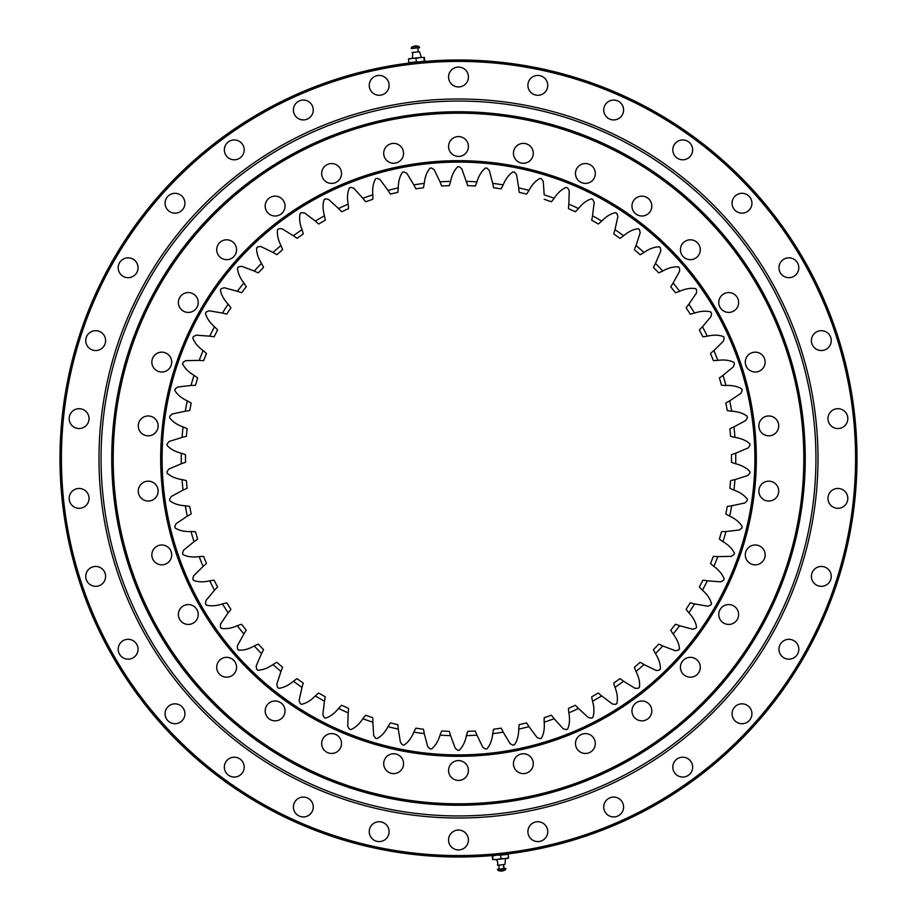 <?xml version="1.0" encoding="UTF-8"?>
<svg xmlns="http://www.w3.org/2000/svg" width="917" height="917" viewBox="0 0 917 917"><rect width="100%" height="100%" fill="white"/><g stroke="black" fill="none" stroke-linecap="round" stroke-linejoin="round"><path stroke-width="1.38" d="M476.049 184.271L475.258 186.013A273.002 273.002 0 0 0 467.716 185.658L461.744 168.694L459.245 166.756L457.755 166.756C454.259 170.161 451.863 175.032 450.579 181.36A277.255 277.255 0 0 0 440.045 181.864L434.188 169.702L431.517 168.006L430.027 168.143C426.875 171.869 424.949 176.947 424.273 183.366A277.255 277.255 0 0 0 413.831 184.867L406.839 173.313L404.019 171.88L402.552 172.167C399.766 176.179 398.345 181.406 398.276 187.87A277.255 277.255 0 0 0 388.017 190.358L379.97 179.514L377.025 178.356L375.592 178.781C373.196 183.033 372.279 188.386 372.818 194.817A277.255 277.255 0 0 0 362.845 198.267L353.802 188.249L350.764 187.377L349.377 187.928C347.394 192.398 346.993 197.797 348.139 204.159A277.255 277.255 0 0 0 338.545 208.537L328.595 199.425L325.478 198.84L324.148 199.528C322.612 204.159 322.715 209.58 324.469 215.793A277.255 277.255 0 0 0 315.333 221.077L304.547 212.95L301.395 212.664L300.146 213.466C299.045 218.223 299.664 223.622 302.002 229.64A277.255 277.255 0 0 0 293.406 235.761L281.909 228.688L278.745 228.711L277.564 229.628C276.923 234.477 278.057 239.773 280.957 245.55A277.255 277.255 0 0 0 272.979 252.462L260.864 246.513L257.711 246.833L256.634 247.865C256.451 252.748 258.078 257.918 261.517 263.385A277.255 277.255 0 0 0 254.238 271.031L241.607 266.262L238.5 266.881L237.526 268.016C237.812 272.888 239.922 277.885 243.865 282.998A277.255 277.255 0 0 0 237.343 291.285L224.321 287.755L221.284 288.66L220.412 289.875C221.169 294.701 223.748 299.469 228.15 304.192A277.255 277.255 0 0 0 222.453 313.075L209.145 310.783L206.21 311.975L205.465 313.27C206.669 318.004 209.695 322.509 214.532 326.784A277.255 277.255 0 0 0 209.695 336.172L196.238 335.152L193.43 336.619L192.811 337.983C194.461 342.58 197.889 346.775 203.115 350.581A277.255 277.255 0 0 0 199.195 360.37L185.692 360.645L183.045 362.375L182.552 363.785C184.638 368.198 188.455 372.05 194.014 375.34A277.255 277.255 0 0 0 191.034 385.461L177.634 387.02L175.158 388.991L174.803 390.447C177.29 394.642 181.463 398.116 187.309 400.855A277.255 277.255 0 0 0 185.303 411.217L172.109 414.037L169.828 416.238L169.622 417.671C172.499 421.66 176.97 424.72 183.056 426.898A277.255 277.255 0 0 0 182.047 437.398L169.175 441.467L167.123 443.874L167.054 445.364C170.287 449.021 175.032 451.634 181.302 453.227A277.255 277.255 0 0 0 181.302 463.773L168.866 469.046L167.054 471.636L167.123 473.126C170.688 476.45 175.663 478.617 182.047 479.602A277.255 277.255 0 0 0 183.056 490.102L171.181 496.533L169.622 499.284L169.828 500.716C173.703 503.731 178.861 505.405 185.303 505.783A277.255 277.255 0 0 0 187.309 516.145L176.098 523.664L174.803 526.553L175.158 528.009C179.285 530.599 184.581 531.78 191.034 531.539A277.255 277.255 0 0 0 194.014 541.66L183.572 550.211L182.552 553.215L183.045 554.625C187.412 556.814 192.788 557.479 199.195 556.63A277.255 277.255 0 0 0 203.115 566.419L193.533 575.933L192.811 579.017L193.407 580.335C197.98 582.135 203.402 582.295 209.695 580.828A277.255 277.255 0 0 0 214.532 590.216L205.901 600.589L205.465 603.73L206.21 605.025C210.91 606.343 216.32 605.977 222.453 603.925A277.255 277.255 0 0 0 228.15 612.808L220.55 623.961L220.412 627.125L221.261 628.305C226.086 629.211 231.439 628.328 237.343 625.703A277.255 277.255 0 0 0 243.865 634.002L237.354 645.832L237.526 648.984L238.477 650.084C243.372 650.531 248.61 649.144 254.238 645.969A277.255 277.255 0 0 0 261.517 653.615L256.164 666.006L256.634 669.135L257.711 670.167C262.594 670.109 267.684 668.229 272.979 664.538L275.73 662.876L272.979 664.538A277.255 277.255 0 0 0 280.957 671.45L276.796 684.3L277.564 687.36L278.745 688.289C283.594 687.773 288.488 685.423 293.406 681.239A277.255 277.255 0 0 0 302.002 687.36L299.091 700.542L300.146 703.534L301.395 704.336C306.186 703.362 310.829 700.554 315.333 695.923A277.255 277.255 0 0 0 324.469 701.207L322.818 714.595L324.148 717.472L325.478 718.16C330.143 716.727 334.499 713.495 338.545 708.463A277.255 277.255 0 0 0 348.139 712.841L347.772 726.333L349.377 729.072L350.764 729.623C355.269 727.754 359.304 724.132 362.845 718.733A277.255 277.255 0 0 0 372.818 722.183L373.735 735.652L375.592 738.219L376.979 738.621C381.334 736.351 385.002 732.351 388.017 726.642A277.255 277.255 0 0 0 398.276 729.13L400.465 742.449L402.552 744.833L403.973 745.108C408.099 742.426 411.366 738.105 413.831 732.133A277.255 277.255 0 0 0 424.273 733.634L427.723 746.679L430.027 748.857L431.506 748.994C435.311 745.934 438.154 741.314 440.045 735.136A277.255 277.255 0 0 0 450.579 735.64L455.256 748.306L457.755 750.244L459.245 750.244C462.741 746.839 465.137 741.968 466.421 735.64A277.255 277.255 0 0 0 476.955 735.136L482.812 747.298L485.483 748.994L486.973 748.857C490.125 745.131 492.051 740.053 492.727 733.634A277.255 277.255 0 0 0 503.169 732.133L510.161 743.687L512.981 745.12L514.448 744.833C517.234 740.821 518.655 735.594 518.724 729.13A277.255 277.255 0 0 0 528.983 726.642L537.03 737.486L539.975 738.644L541.408 738.219C543.804 733.967 544.721 728.614 544.182 722.183L544.113 718.962L544.182 722.183A277.255 277.255 0 0 0 554.155 718.733L563.198 728.751L566.236 729.623L567.623 729.072C569.606 724.602 570.007 719.203 568.861 712.841A277.255 277.255 0 0 0 578.455 708.463L588.405 717.575L591.522 718.16L592.852 717.472C594.388 712.841 594.285 707.42 592.531 701.207L591.855 698.055L592.531 701.207A277.255 277.255 0 0 0 601.667 695.923L612.453 704.05L615.605 704.336L616.854 703.534C617.955 698.777 617.336 693.378 614.998 687.36L614.023 684.3L614.998 687.36A277.255 277.255 0 0 0 623.594 681.239L635.091 688.312L638.255 688.289L639.436 687.372C640.077 682.523 638.943 677.227 636.043 671.45A277.255 277.255 0 0 0 644.021 664.538L656.136 670.487L659.289 670.167L660.366 669.135C660.549 664.252 658.922 659.082 655.483 653.615A277.255 277.255 0 0 0 662.762 645.969L675.393 650.738L678.5 650.119L679.474 648.984C679.188 644.112 677.078 639.115 673.135 634.002A277.255 277.255 0 0 0 679.657 625.715L692.679 629.245L695.716 628.34L696.588 627.125C695.831 622.299 693.252 617.531 688.85 612.808A277.255 277.255 0 0 0 694.547 603.925L707.855 606.217L710.79 605.025L711.535 603.73C710.331 598.996 707.305 594.491 702.468 590.216A277.255 277.255 0 0 0 707.305 580.828L720.762 581.848L723.57 580.381L724.189 579.017C722.539 574.42 719.111 570.225 713.884 566.419A277.255 277.255 0 0 0 717.805 556.63L731.308 556.355L733.955 554.625L734.448 553.215C732.362 548.802 728.545 544.95 722.986 541.66A277.255 277.255 0 0 0 725.966 531.539L739.366 529.98L741.842 528.009L742.197 526.553C739.71 522.358 735.537 518.884 729.691 516.145A277.255 277.255 0 0 0 731.697 505.783L744.891 502.963L747.172 500.762L747.378 499.329C744.501 495.34 740.03 492.28 733.944 490.102A277.255 277.255 0 0 0 734.953 479.602L747.825 475.533L749.877 473.126L749.946 471.636C746.713 467.979 741.968 465.366 735.698 463.773A277.255 277.255 0 0 0 735.698 453.227L748.134 447.954L749.946 445.364L749.877 443.874C746.312 440.55 741.337 438.383 734.953 437.398A277.255 277.255 0 0 0 733.944 426.898L745.819 420.467L747.378 417.716L747.172 416.284C743.297 413.269 738.139 411.595 731.697 411.217A277.255 277.255 0 0 0 729.691 400.855L740.902 393.336L742.197 390.447L741.842 388.991C737.715 386.401 732.419 385.22 725.966 385.461A277.255 277.255 0 0 0 722.986 375.34L733.428 366.789L734.448 363.785L733.955 362.375C729.588 360.186 724.212 359.521 717.805 360.37A277.255 277.255 0 0 0 713.884 350.581L723.467 341.067L724.189 337.983L723.593 336.665C719.02 334.865 713.598 334.705 707.305 336.172A277.255 277.255 0 0 0 702.468 326.784L711.099 316.411L711.535 313.27L710.79 311.975C706.09 310.657 700.68 311.023 694.547 313.075A277.255 277.255 0 0 0 688.85 304.192L696.45 293.039L696.588 289.875L695.739 288.695C690.914 287.789 685.561 288.672 679.657 291.297A277.255 277.255 0 0 0 673.135 282.998L679.646 271.168L679.474 268.016L678.523 266.916C673.628 266.469 668.39 267.856 662.762 271.031A277.255 277.255 0 0 0 655.483 263.385L660.836 250.994L660.366 247.865L659.289 246.833C654.406 246.891 649.316 248.771 644.021 252.462A277.255 277.255 0 0 0 636.043 245.55L640.204 232.7L639.436 229.64L638.255 228.711C633.406 229.227 628.512 231.577 623.594 235.761A277.255 277.255 0 0 0 614.998 229.64L617.909 216.458L616.854 213.466L615.605 212.664C610.814 213.638 606.171 216.446 601.667 221.077A277.255 277.255 0 0 0 592.531 215.793L594.182 202.405L592.852 199.528L591.522 198.84C586.857 200.273 582.501 203.505 578.455 208.537A277.255 277.255 0 0 0 568.861 204.159L569.228 190.667L567.623 187.928L566.236 187.377C561.731 189.246 557.696 192.868 554.155 198.267A277.255 277.255 0 0 0 544.182 194.817L543.265 181.348L541.408 178.781L540.021 178.379C535.666 180.649 531.998 184.649 528.983 190.358A277.255 277.255 0 0 0 518.724 187.87L516.535 174.551L514.448 172.167L513.027 171.892C508.901 174.574 505.634 178.895 503.169 184.867A277.255 277.255 0 0 0 492.727 183.366L489.277 170.321L486.973 168.143L485.494 168.006C481.689 171.066 478.846 175.686 476.955 181.864A277.255 277.255 0 0 0 466.421 181.36L467.716 185.658M502.035 187.183L501.083 188.845A273.002 273.002 0 0 0 493.61 187.767L492.727 183.366L493.61 187.767M501.759 187.756L503.169 184.867M475.831 184.867L476.955 181.864M527.63 192.547L526.53 194.106A273.002 273.002 0 0 0 519.182 192.329L518.965 191.08L519.182 192.329M518.724 187.87L518.965 191.08M527.298 193.097L528.983 190.358M552.596 200.319L551.346 201.774A273.002 273.002 0 0 0 544.217 199.31L544.217 199.298M552.217 200.834L554.155 198.267M576.713 210.429L575.337 211.758A273.002 273.002 0 0 0 568.46 208.629L568.483 207.345L568.46 208.629M568.861 204.159L568.483 207.345M576.289 210.91L578.455 208.537M599.752 222.797L598.262 223.989A273.002 273.002 0 0 0 591.717 220.206L592.531 215.793L591.717 220.206M599.282 223.232L601.667 221.077M621.52 237.285L619.915 238.328A273.002 273.002 0 0 0 613.76 233.95L614.023 232.7L613.76 233.95M614.998 229.64L614.023 232.7M621.015 237.675L623.594 235.761M641.808 253.78L640.112 254.674A273.002 273.002 0 0 0 634.404 249.733L634.404 249.733M636.043 245.55L634.782 248.507M641.27 254.124L644.021 252.462M660.435 272.143L658.67 272.853A273.002 273.002 0 0 0 653.454 267.397L655.483 263.385L653.454 267.397M659.862 272.429L662.762 271.031M677.239 292.179L675.405 292.729A273.002 273.002 0 0 0 670.74 286.792L673.135 282.998L670.74 286.792M676.643 292.408L679.657 291.297M692.06 313.717L690.18 314.095A273.002 273.002 0 0 0 686.099 307.745L688.85 304.192L686.099 307.745M691.441 313.901L694.547 313.075M704.76 336.585L702.858 336.768A273.002 273.002 0 0 0 699.396 330.063L700.198 329.065L699.396 330.063M702.468 326.784L700.198 329.065M704.13 336.699L707.305 336.172M715.237 360.541L713.323 360.553A273.002 273.002 0 0 0 710.515 353.538L711.409 352.632L710.515 353.538M713.884 350.581L711.409 352.632M714.595 360.599L717.805 360.37M723.387 385.392L721.484 385.22A273.002 273.002 0 0 0 719.352 377.976L722.986 375.34L719.352 377.976M722.745 385.381L725.966 385.461M729.141 410.896L727.261 410.552A273.002 273.002 0 0 0 725.828 403.136L726.872 402.403L725.828 403.136M729.691 400.855L726.872 402.403M728.499 410.827L731.697 411.217M732.442 436.836L730.597 436.309A273.002 273.002 0 0 0 729.875 428.789L730.998 428.17L729.875 428.789M733.944 426.898L730.998 428.17M731.812 436.71L734.953 437.398M733.256 462.982L731.479 462.271A273.002 273.002 0 0 0 731.468 454.729L731.468 454.729M735.698 453.227L732.637 454.213M732.637 462.787L735.698 463.773M731.583 489.07L729.886 488.211A273.002 273.002 0 0 0 730.597 480.691L731.812 480.29L730.597 480.691M734.953 479.602L731.812 480.29M730.998 488.83L733.944 490.102M727.445 514.895L725.828 513.875A273.002 273.002 0 0 0 727.25 506.448L731.697 505.783L727.25 506.448M726.872 514.597L729.691 516.145M720.865 540.205L719.352 539.036A273.002 273.002 0 0 0 721.484 531.78L722.745 531.619L721.484 531.78M725.966 531.539L722.745 531.619M720.326 539.849L722.986 541.66M711.913 564.769L710.515 563.462A273.002 273.002 0 0 0 713.323 556.447L714.595 556.401L713.323 556.447M717.805 556.63L714.595 556.401M711.409 564.368L713.884 566.419M700.657 588.382L699.396 586.937A273.002 273.002 0 0 0 702.858 580.232L704.13 580.301L702.858 580.232M707.305 580.828L704.13 580.301M700.198 587.935L702.468 590.216M687.223 610.814L686.099 609.255A273.002 273.002 0 0 0 690.18 602.905L691.441 603.099L690.18 602.905M694.547 603.925L691.441 603.099M686.799 610.321L688.85 612.808M671.702 631.859L670.74 630.208A273.002 273.002 0 0 0 675.405 624.271L676.643 624.592L675.405 624.271M679.657 625.715L676.643 624.592M671.336 631.332L673.135 634.002M654.257 651.345L653.454 649.603A273.002 273.002 0 0 0 658.67 644.135L659.862 644.571L658.67 644.135M662.762 645.969L659.862 644.571M653.947 650.783L655.483 653.615M635.045 669.078L634.404 667.278A273.002 273.002 0 0 0 640.112 662.326L641.27 662.876L640.112 662.326M644.021 664.538L641.27 662.876M634.782 668.493L636.043 671.45M614.023 684.3L613.76 683.05A273.002 273.002 0 0 0 619.915 678.672L621.015 679.325L619.915 678.672M623.594 681.239L621.015 679.325M591.855 698.055L591.717 696.794A273.002 273.002 0 0 0 598.262 693.011L601.667 695.923L598.262 693.011M568.563 710.285L568.46 708.383A273.002 273.002 0 0 0 575.337 705.242L578.455 708.463L575.337 705.242M568.483 709.655L568.861 712.841M544.113 718.962L544.217 717.69A273.002 273.002 0 0 0 551.346 715.226L552.217 716.166L551.346 715.226M554.155 718.733L552.217 716.166M518.93 726.562L519.182 724.671A273.002 273.002 0 0 0 526.53 722.883L528.983 726.642L526.53 722.883M518.965 725.932L518.724 729.13M493.174 731.101L493.61 729.233A273.002 273.002 0 0 0 501.083 728.155L501.759 729.244L501.083 728.155M503.169 732.133L501.759 729.244M493.266 730.459L492.727 733.634M467.097 733.153L467.716 731.342A273.002 273.002 0 0 0 475.258 730.987L476.955 735.136L475.258 730.987M467.257 732.534L466.421 735.64M440.951 732.729L441.742 730.987A273.002 273.002 0 0 0 449.284 731.342L450.579 735.64L449.284 731.342M441.169 732.133L440.045 735.136M414.965 729.817L415.917 728.155A273.002 273.002 0 0 0 423.39 729.233L423.734 730.459L423.39 729.233M424.273 733.634L423.734 730.459M415.241 729.244L413.831 732.133M389.37 724.453L390.47 722.894A273.002 273.002 0 0 0 397.818 724.671L398.276 729.13L397.818 724.671M389.702 723.903L388.017 726.642M364.404 716.681L365.654 715.226A273.002 273.002 0 0 0 372.783 717.69L372.783 717.702M372.818 722.183L372.887 718.962M364.783 716.166L362.845 718.733M340.287 706.571L341.663 705.242A273.002 273.002 0 0 0 348.54 708.371L348.517 709.655L348.54 708.371M348.139 712.841L348.517 709.655M340.711 706.09L338.545 708.463M317.248 694.203L318.738 693.011A273.002 273.002 0 0 0 325.283 696.794L324.469 701.207L325.283 696.794M317.718 693.768L315.333 695.923M295.48 679.715L297.085 678.672A273.002 273.002 0 0 0 303.24 683.05L302.002 687.36L303.24 683.05M295.985 679.325L293.406 681.239M275.73 662.876L276.888 662.326A273.002 273.002 0 0 0 282.596 667.267L280.957 671.45L282.596 667.267M256.565 644.857L258.33 644.147A273.002 273.002 0 0 0 263.546 649.603L263.053 650.783L263.546 649.603M261.517 653.615L263.053 650.783M257.138 644.571L254.238 645.969M239.761 624.821L241.595 624.271A273.002 273.002 0 0 0 246.26 630.208L243.865 634.002L246.26 630.208M240.357 624.592L237.343 625.703M224.94 603.283L226.82 602.905A273.002 273.002 0 0 0 230.901 609.255L230.201 610.321L230.901 609.255M228.15 612.808L230.201 610.321M225.559 603.099L222.453 603.925M212.24 580.415L214.142 580.232A273.002 273.002 0 0 0 217.604 586.937L214.532 590.216L217.604 586.937M212.87 580.301L209.695 580.828M201.763 556.459L203.677 556.447A273.002 273.002 0 0 0 206.485 563.462L203.115 566.419L206.485 563.462M202.405 556.401L199.195 556.63M193.613 531.608L195.516 531.78A273.002 273.002 0 0 0 197.648 539.024L196.674 539.849L197.648 539.024M194.014 541.66L196.674 539.849M194.255 531.619L191.034 531.539M187.859 506.104L189.739 506.448A273.002 273.002 0 0 0 191.172 513.864L190.128 514.597L191.172 513.864M187.309 516.145L190.128 514.597M188.501 506.173L185.303 505.783M184.558 480.164L186.403 480.691A273.002 273.002 0 0 0 187.125 488.211L186.002 488.83L187.125 488.211M183.056 490.102L186.002 488.83M185.188 480.29L182.047 479.602M183.744 454.018L185.521 454.729A273.002 273.002 0 0 0 185.532 462.271L181.302 463.773L185.532 462.271M184.363 454.213L181.302 453.227M185.417 427.93L187.114 428.789A273.002 273.002 0 0 0 186.403 436.309L182.047 437.398L186.403 436.309M186.002 428.17L183.056 426.898M189.555 402.105L191.172 403.125A273.002 273.002 0 0 0 189.75 410.552L185.303 411.217L189.75 410.552M190.128 402.403L187.309 400.855M196.135 376.795L197.648 377.964A273.002 273.002 0 0 0 195.516 385.22L194.255 385.381L195.516 385.22M191.034 385.461L194.255 385.381M196.674 377.151L194.014 375.34M205.087 352.231L206.485 353.538A273.002 273.002 0 0 0 203.677 360.553L202.405 360.599L203.677 360.553M199.195 360.37L202.405 360.599M205.591 352.632L203.115 350.581M216.343 328.618L217.604 330.063A273.002 273.002 0 0 0 214.142 336.768L209.695 336.172L214.142 336.768M216.802 329.065L214.532 326.784M229.777 306.186L230.901 307.745A273.002 273.002 0 0 0 226.82 314.095L222.453 313.075L226.82 314.095M230.201 306.679L228.15 304.192M245.297 285.141L246.26 286.792A273.002 273.002 0 0 0 241.595 292.729L237.343 291.285L241.595 292.729M245.664 285.668L243.865 282.998M262.743 265.655L263.546 267.397A273.002 273.002 0 0 0 258.33 272.865L257.138 272.429L258.33 272.865M254.238 271.031L257.138 272.429M263.053 266.217L261.517 263.385M281.955 247.922L282.596 249.722A273.002 273.002 0 0 0 276.888 254.674L272.979 252.462L276.888 254.674M282.218 248.507L280.957 245.55M302.77 232.093L303.24 233.95A273.002 273.002 0 0 0 297.085 238.328L293.406 235.761L297.085 238.328M302.977 232.7L302.002 229.64M324.996 218.315L325.283 220.206A273.002 273.002 0 0 0 318.738 223.989L317.718 223.232L318.738 223.989M315.333 221.077L317.718 223.232M325.145 218.945L324.469 215.793M348.437 206.715L348.54 208.618A273.002 273.002 0 0 0 341.663 211.758L338.545 208.537L341.663 211.758M348.517 207.345L348.139 204.159M372.864 197.396L372.783 199.31A273.002 273.002 0 0 0 365.654 201.774L362.845 198.267L365.654 201.774M372.887 198.038L372.818 194.817M398.07 190.438L397.818 192.329A273.002 273.002 0 0 0 390.47 194.117L389.702 193.097L390.47 194.117M388.017 190.358L389.702 193.097M398.035 191.068L398.276 187.87M423.826 185.899L423.39 187.767A273.002 273.002 0 0 0 415.917 188.845L413.831 184.867L415.917 188.845M423.734 186.541L424.273 183.366M449.903 183.847L449.284 185.658A273.002 273.002 0 0 0 441.742 186.013L441.169 184.867L441.742 186.013M440.045 181.864L441.169 184.867M449.743 184.466L450.579 181.36M805.241 458.5A346.741 346.741 0 0 1 285.13 758.795A346.741 346.741 0 0 1 285.13 158.205A346.741 346.741 0 0 1 805.241 458.5A346.741 346.741 0 0 1 458.5 805.241A346.741 346.741 0 0 1 111.759 458.5A346.741 346.741 0 0 1 458.5 111.759A346.741 346.741 0 0 1 805.241 458.5M403.56 153.322A9.927 9.927 0 0 0 388.67 144.726A9.927 9.927 0 0 0 388.67 161.919A9.927 9.927 0 0 0 403.56 153.322M341.525 173.473A9.927 9.927 0 0 0 326.635 164.877A9.927 9.927 0 0 0 326.635 182.07A9.927 9.927 0 0 0 341.525 173.473M285.038 206.084A9.927 9.927 0 0 0 270.148 197.487A9.927 9.927 0 0 0 270.148 214.681A9.927 9.927 0 0 0 285.038 206.084M236.563 249.733A9.927 9.927 0 0 0 221.673 241.137A9.927 9.927 0 0 0 221.673 258.33A9.927 9.927 0 0 0 236.563 249.733M198.232 302.495A9.927 9.927 0 0 0 183.343 293.898A9.927 9.927 0 0 0 183.343 311.092A9.927 9.927 0 0 0 198.232 302.495M171.697 362.089A9.927 9.927 0 0 0 156.807 353.492A9.927 9.927 0 0 0 156.807 370.686A9.927 9.927 0 0 0 171.697 362.089M158.137 425.889A9.927 9.927 0 0 0 143.247 417.292A9.927 9.927 0 0 0 143.247 434.486A9.927 9.927 0 0 0 158.137 425.889M158.137 491.111A9.927 9.927 0 0 0 143.247 482.514A9.927 9.927 0 0 0 143.247 499.708A9.927 9.927 0 0 0 158.137 491.111M171.697 554.911A9.927 9.927 0 0 0 156.807 546.314A9.927 9.927 0 0 0 156.807 563.508A9.927 9.927 0 0 0 171.697 554.911M198.232 614.505A9.927 9.927 0 0 0 183.343 605.908A9.927 9.927 0 0 0 183.343 623.101A9.927 9.927 0 0 0 198.232 614.505M236.563 667.267A9.927 9.927 0 0 0 221.673 658.67A9.927 9.927 0 0 0 221.673 675.863A9.927 9.927 0 0 0 236.563 667.267M285.038 710.916A9.927 9.927 0 0 0 270.148 702.319A9.927 9.927 0 0 0 270.148 719.513A9.927 9.927 0 0 0 285.038 710.916M341.525 743.527A9.927 9.927 0 0 0 326.635 734.93A9.927 9.927 0 0 0 326.635 752.123A9.927 9.927 0 0 0 341.525 743.527M403.56 763.678A9.927 9.927 0 0 0 388.67 755.081A9.927 9.927 0 0 0 388.67 772.274A9.927 9.927 0 0 0 403.56 763.678M468.427 770.498A9.927 9.927 0 0 0 453.537 761.901A9.927 9.927 0 0 0 453.537 779.095A9.927 9.927 0 0 0 468.427 770.498M533.293 763.678A9.927 9.927 0 0 0 518.403 755.081A9.927 9.927 0 0 0 518.403 772.274A9.927 9.927 0 0 0 533.293 763.678M595.328 743.527A9.927 9.927 0 0 0 580.438 734.93A9.927 9.927 0 0 0 580.438 752.123A9.927 9.927 0 0 0 595.328 743.527M651.815 710.916A9.927 9.927 0 0 0 636.925 702.319A9.927 9.927 0 0 0 636.925 719.513A9.927 9.927 0 0 0 651.815 710.916M700.29 667.267A9.927 9.927 0 0 0 685.4 658.67A9.927 9.927 0 0 0 685.4 675.863A9.927 9.927 0 0 0 700.29 667.267M738.621 614.505A9.927 9.927 0 0 0 723.731 605.908A9.927 9.927 0 0 0 723.731 623.101A9.927 9.927 0 0 0 738.621 614.505M765.156 554.911A9.927 9.927 0 0 0 750.266 546.314A9.927 9.927 0 0 0 750.266 563.508A9.927 9.927 0 0 0 765.156 554.911M778.716 491.111A9.927 9.927 0 0 0 763.827 482.514A9.927 9.927 0 0 0 763.827 499.708A9.927 9.927 0 0 0 778.716 491.111M778.716 425.889A9.927 9.927 0 0 0 763.827 417.292A9.927 9.927 0 0 0 763.827 434.486A9.927 9.927 0 0 0 778.716 425.889M765.156 362.089A9.927 9.927 0 0 0 750.266 353.492A9.927 9.927 0 0 0 750.266 370.686A9.927 9.927 0 0 0 765.156 362.089M738.621 302.495A9.927 9.927 0 0 0 723.731 293.898A9.927 9.927 0 0 0 723.731 311.092A9.927 9.927 0 0 0 738.621 302.495M700.29 249.733A9.927 9.927 0 0 0 685.4 241.137A9.927 9.927 0 0 0 685.4 258.33A9.927 9.927 0 0 0 700.29 249.733M651.815 206.084A9.927 9.927 0 0 0 636.925 197.487A9.927 9.927 0 0 0 636.925 214.681A9.927 9.927 0 0 0 651.815 206.084M595.328 173.473A9.927 9.927 0 0 0 580.438 164.877A9.927 9.927 0 0 0 580.438 182.07A9.927 9.927 0 0 0 595.328 173.473M533.293 153.322A9.927 9.927 0 0 0 518.403 144.726A9.927 9.927 0 0 0 518.403 161.919A9.927 9.927 0 0 0 533.293 153.322M468.427 146.502A9.927 9.927 0 0 0 453.537 137.905A9.927 9.927 0 0 0 453.537 155.099A9.927 9.927 0 0 0 468.427 146.502M756.319 458.5A297.819 297.819 0 0 1 309.591 716.418A297.819 297.819 0 0 1 309.591 200.582A297.819 297.819 0 0 1 756.319 458.5M803.831 458.5A345.331 345.331 0 0 0 285.84 159.443A345.331 345.331 0 0 0 285.84 757.557A345.331 345.331 0 0 0 803.831 458.5M754.897 458.5A296.397 296.397 0 0 0 310.301 201.809A296.397 296.397 0 0 0 310.301 715.191A296.397 296.397 0 0 0 754.897 458.5M59.995 458.5A398.505 398.505 0 0 1 657.753 113.387A398.505 398.505 0 0 1 657.753 803.613A398.505 398.505 0 0 1 59.995 458.5M389.106 85.35A9.927 9.927 0 0 0 374.216 76.753A9.927 9.927 0 0 0 374.216 93.947A9.927 9.927 0 0 0 389.106 85.35M313.259 109.994A9.927 9.927 0 0 0 298.369 101.397A9.927 9.927 0 0 0 298.369 118.591A9.927 9.927 0 0 0 313.259 109.994M244.197 149.872A9.927 9.927 0 0 0 229.307 141.275A9.927 9.927 0 0 0 229.307 158.469A9.927 9.927 0 0 0 244.197 149.872M184.925 203.23A9.927 9.927 0 0 0 170.035 194.633A9.927 9.927 0 0 0 170.035 211.827A9.927 9.927 0 0 0 184.925 203.23M138.043 267.753A9.927 9.927 0 0 0 123.153 259.156A9.927 9.927 0 0 0 123.153 276.349A9.927 9.927 0 0 0 138.043 267.753M89.029 418.622A9.927 9.927 0 0 0 74.139 410.025A9.927 9.927 0 0 0 74.139 427.219A9.927 9.927 0 0 0 89.029 418.622M89.029 498.378A9.927 9.927 0 0 0 74.139 489.781A9.927 9.927 0 0 0 74.139 506.975A9.927 9.927 0 0 0 89.029 498.378M105.604 576.392A9.927 9.927 0 0 0 90.714 567.795A9.927 9.927 0 0 0 90.714 584.989A9.927 9.927 0 0 0 105.604 576.392M138.043 649.247A9.927 9.927 0 0 0 123.153 640.651A9.927 9.927 0 0 0 123.153 657.844A9.927 9.927 0 0 0 138.043 649.247M184.925 713.77A9.927 9.927 0 0 0 170.035 705.173A9.927 9.927 0 0 0 170.035 722.367A9.927 9.927 0 0 0 184.925 713.77M244.197 767.128A9.927 9.927 0 0 0 229.307 758.531A9.927 9.927 0 0 0 229.307 775.725A9.927 9.927 0 0 0 244.197 767.128M313.259 807.006A9.927 9.927 0 0 0 298.369 798.409A9.927 9.927 0 0 0 298.369 815.603A9.927 9.927 0 0 0 313.259 807.006M389.106 831.65A9.927 9.927 0 0 0 374.216 823.053A9.927 9.927 0 0 0 374.216 840.247A9.927 9.927 0 0 0 389.106 831.65M468.427 839.995A9.927 9.927 0 0 0 453.537 831.387A9.927 9.927 0 0 0 453.537 848.592A9.927 9.927 0 0 0 468.427 839.995M547.747 831.65A9.927 9.927 0 0 0 532.857 823.053A9.927 9.927 0 0 0 532.857 840.247A9.927 9.927 0 0 0 547.747 831.65M623.594 807.006A9.927 9.927 0 0 0 608.705 798.409A9.927 9.927 0 0 0 608.705 815.603A9.927 9.927 0 0 0 623.594 807.006M692.656 767.128A9.927 9.927 0 0 0 677.766 758.531A9.927 9.927 0 0 0 677.766 775.725A9.927 9.927 0 0 0 692.656 767.128M751.929 713.77A9.927 9.927 0 0 0 737.039 705.173A9.927 9.927 0 0 0 737.039 722.367A9.927 9.927 0 0 0 751.929 713.77M798.81 649.247A9.927 9.927 0 0 0 783.92 640.651A9.927 9.927 0 0 0 783.92 657.844A9.927 9.927 0 0 0 798.81 649.247M831.249 576.392A9.927 9.927 0 0 0 816.359 567.795A9.927 9.927 0 0 0 816.359 584.989A9.927 9.927 0 0 0 831.249 576.392M847.824 498.378A9.927 9.927 0 0 0 832.934 489.781A9.927 9.927 0 0 0 832.934 506.975A9.927 9.927 0 0 0 847.824 498.378M847.824 418.622A9.927 9.927 0 0 0 832.934 410.025A9.927 9.927 0 0 0 832.934 427.219A9.927 9.927 0 0 0 847.824 418.622M831.249 340.608A9.927 9.927 0 0 0 816.359 332.011A9.927 9.927 0 0 0 816.359 349.205A9.927 9.927 0 0 0 831.249 340.608M798.81 267.753A9.927 9.927 0 0 0 783.92 259.156A9.927 9.927 0 0 0 783.92 276.349A9.927 9.927 0 0 0 798.81 267.753M751.929 203.23A9.927 9.927 0 0 0 737.039 194.633A9.927 9.927 0 0 0 737.039 211.827A9.927 9.927 0 0 0 751.929 203.23M692.656 149.872A9.927 9.927 0 0 0 677.766 141.275A9.927 9.927 0 0 0 677.766 158.469A9.927 9.927 0 0 0 692.656 149.872M623.594 109.994A9.927 9.927 0 0 0 608.705 101.397A9.927 9.927 0 0 0 608.705 118.591A9.927 9.927 0 0 0 623.594 109.994M547.747 85.35A9.927 9.927 0 0 0 532.857 76.753A9.927 9.927 0 0 0 532.857 93.947A9.927 9.927 0 0 0 547.747 85.35M105.604 340.608A9.927 9.927 0 0 0 90.714 332.011A9.927 9.927 0 0 0 90.714 349.205A9.927 9.927 0 0 0 105.604 340.608M468.427 77.005A9.927 9.927 0 0 0 453.537 68.408A9.927 9.927 0 0 0 453.537 85.613A9.927 9.927 0 0 0 468.427 77.005M61.416 458.5A397.084 397.084 0 0 0 657.042 802.386A397.084 397.084 0 0 0 657.042 114.614A397.084 397.084 0 0 0 61.416 458.5M101.053 458.5A357.447 357.447 0 0 1 637.223 148.944A357.447 357.447 0 0 1 637.223 768.056A357.447 357.447 0 0 1 101.053 458.5M98.99 458.5A359.51 359.51 0 0 1 638.255 147.156A359.51 359.51 0 0 1 638.255 769.844A359.51 359.51 0 0 1 98.99 458.5M424.766 61.015L424.388 57.427M423.975 57.473L419.963 57.565L423.975 57.473L424.353 61.061L420.41 61.806L416.387 61.898L416.02 58.31L419.963 57.565L412.214 58.39L416.02 58.31M416.387 61.898L408.856 62.688L408.478 59.101L411.458 58.459C413.086 59.078 412.845 51.226 412.065 52.533L419.516 51.753L421.339 57.427L419.963 57.565M408.65 58.757L412.214 58.39M411.16 48.567L419.585 47.684L418.737 46.286L411.687 47.031L411.16 48.567M424.594 61.359L409.085 62.986M492.234 855.985L492.612 859.573M493.025 859.527L497.037 859.435L493.025 859.527L492.647 855.939L496.59 855.194L500.613 855.102L500.98 858.69L497.037 859.435L504.786 858.61L500.98 858.69M500.613 855.102L508.144 854.312L508.522 857.899L504.786 858.61L505.542 858.541L504.935 864.467L497.484 865.247C498.114 862.267 497.507 860.375 495.661 859.573L497.037 859.435M508.35 858.243L504.786 858.61M505.84 868.433L497.415 869.316L498.263 870.714L505.313 869.969L505.84 868.433M492.406 855.641L507.915 854.014M412.203 46.973L414.381 46.01M418.221 46.343L415.894 45.85L413.727 46.813M417.992 51.914L418.06 47.833M416.696 46.503L415.149 46.01M504.797 870.027L502.619 870.99M498.779 870.657L501.106 871.15L503.273 870.187M499.008 865.086L498.94 869.167M500.304 870.497L501.851 870.99M504.327 868.594L503.41 864.628M503.742 868.651L503.33 864.628"/></g></svg>
